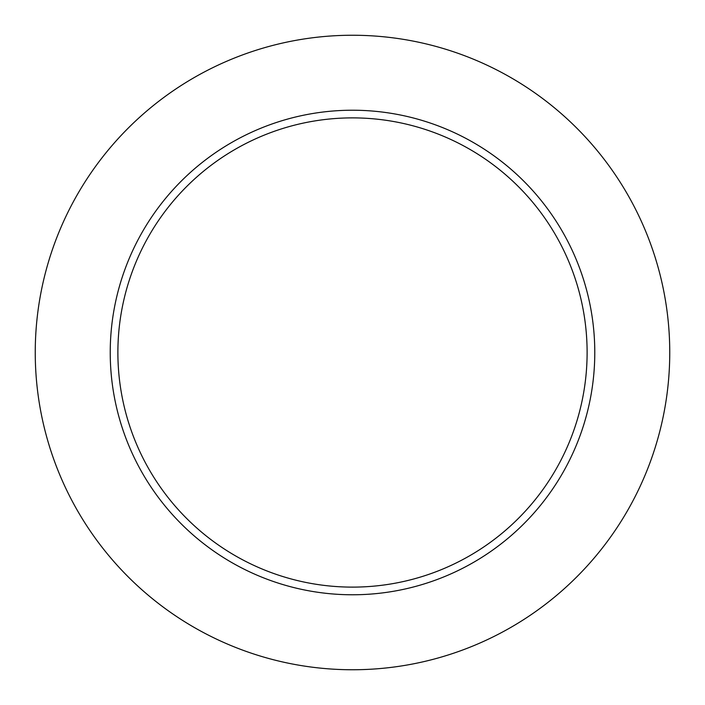 <?xml version="1.0" encoding="UTF-8"?>
<svg xmlns="http://www.w3.org/2000/svg" width="705" height="705" viewBox="0 0 705 705"><rect width="100%" height="100%" fill="white"/><g stroke="black" fill="none" stroke-linecap="round" stroke-linejoin="round"><path stroke-width="1.06" d="M669.75 352.5A317.25 317.25 0 0 0 193.875 77.753A317.25 317.25 0 0 0 193.875 627.247A317.25 317.25 0 0 0 669.75 352.5M594.782 352.5A242.282 242.282 0 0 0 231.363 142.683A242.282 242.282 0 0 0 231.363 562.317A242.282 242.282 0 0 0 594.782 352.5M587.115 352.5A234.615 234.615 0 0 0 235.188 149.319A234.615 234.615 0 0 0 235.188 555.681A234.615 234.615 0 0 0 587.115 352.5"/></g></svg>
